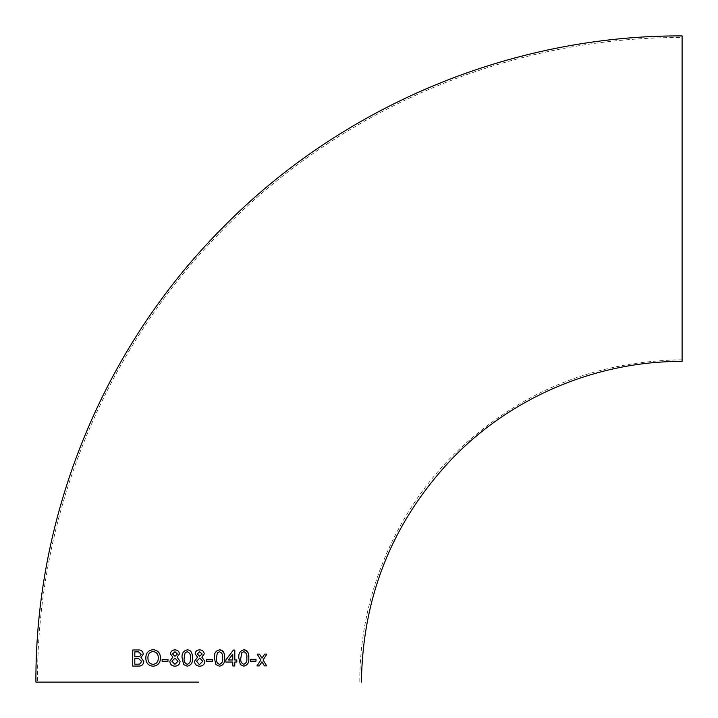<?xml version="1.0" encoding="UTF-8"?>
<svg xmlns="http://www.w3.org/2000/svg" width="718" height="718" viewBox="0 0 718 718"><rect width="100%" height="100%" fill="white"/><g stroke="black" fill="none" stroke-linecap="round" stroke-linejoin="round"><path stroke-width="0.54" stroke-dasharray="3.59 2.69" d="M682.1 361.414L682.1 35.9M682.1 37.515L682.1 359.808L682.1 37.515C513.11 36.824 345.313 106.327 226.305 226.305C106.327 345.313 36.824 513.11 37.515 682.1M132.695 666.098L138.278 666.071C141.536 666.277 143.385 664.733 143.842 661.431L140.997 657.589L143.268 654.116C142.828 651.199 141.186 649.808 138.323 649.961L138.323 649.961M138.52 651.845L134.84 651.836L134.813 656.799M138.673 658.648L134.804 658.657L134.787 664.231M153.096 666.223C157.843 665.739 160.311 662.992 160.5 657.975L160.491 657.975M160.5 657.975C160.32 652.94 157.843 650.176 153.096 649.7L153.087 649.7M153.625 649.727L153.096 649.7M153.365 651.576L153.105 651.558C149.515 652.07 147.791 654.286 147.953 658.218C147.98 661.888 149.685 663.935 153.078 664.365M162.106 661.251L167.994 661.242L167.994 659.384M174.923 666.196L174.923 666.196C178.046 666.035 179.751 664.401 180.056 661.296L177.068 657.149L179.437 653.99C179.114 651.334 177.615 649.97 174.923 649.88L175.38 649.898M175.174 651.747L172.491 653.954L174.95 656.279M174.986 658.146L171.862 661.206L174.941 664.338M187.676 649.889L187.236 649.871C191.176 650.831 192.909 653.551 192.424 658.038L192.424 658.038C192.927 662.526 191.212 665.245 187.281 666.187L187.272 666.187M187.263 651.738L185.091 652.833L184.176 658.029C183.664 661.197 184.706 663.297 187.272 664.33M200.151 649.898L199.658 649.871M198.922 666.142L199.694 666.187M199.685 651.738L197.19 653.945L199.703 656.279L202.18 654.044L199.613 651.738M199.703 664.33L202.799 661.26L199.792 658.146M199.254 658.155L196.579 661.197L198.985 664.258M212.51 659.375L206.524 659.375L206.524 661.233L212.501 661.233M219.968 649.898L219.502 649.871C215.579 650.831 213.865 653.551 214.359 658.038L215.921 664.635L219.385 666.178M219.511 664.321C222.059 663.288 223.083 661.188 222.58 658.029C223.074 654.852 222.041 652.752 219.475 651.729M236.805 659.968L234.786 659.977M234.804 650.068L233.377 650.068L225.847 659.986L225.847 662.05M232.767 662.041L232.767 665.963M228.36 659.986L232.767 659.977L232.767 654.179M244.353 649.871L243.869 649.844C240.036 650.795 238.358 653.515 238.825 658.011L240.333 664.608L243.626 666.142M243.806 664.294C246.274 663.252 247.27 661.143 246.804 657.984C247.306 654.807 246.319 652.716 243.833 651.702M250.331 661.179L250.34 659.321L256.003 659.303M264.412 665.873L262.321 662.454M266.916 654.107L264.655 654.116M264.646 654.116L261.989 658.191M259.485 654.134L257.179 654.134L260.814 660.004L256.963 665.909M261.917 661.816L262.312 662.454M682.1 359.808C594.603 361.055 519.231 391.929 456.002 452.421C394.936 512.042 359.449 596.757 359.808 682.1"/><path stroke-width="1.08" d="M201.857 657.149L204.253 653.99C203.921 651.334 202.386 649.961 199.658 649.871C196.938 649.943 195.431 651.298 195.117 653.936L197.576 657.149L194.506 661.233C194.793 664.374 196.526 666.026 199.694 666.187C202.835 666.035 204.567 664.401 204.872 661.296L201.857 657.149L204.253 653.99C203.921 651.334 202.386 649.961 199.658 649.871C196.947 649.943 195.431 651.298 195.117 653.936L197.576 657.149L194.506 661.233C194.793 664.374 196.526 666.026 199.694 666.187C202.835 666.035 204.567 664.401 204.872 661.296L201.857 657.149M198.922 666.142L199.694 666.187M198.662 682.1L35.9 682.1L198.662 682.1M200.151 649.898L199.658 649.871M35.9 682.1C35.245 514.393 103.473 347.826 221.593 228.773C341.131 106.327 510.983 35.191 682.1 35.9L682.1 361.414C597.179 361.064 512.885 396.372 453.57 457.133C393.374 520.047 362.662 595.034 361.414 682.1M264.421 665.873L266.683 665.864L263.102 659.995L266.925 654.107L264.655 654.116L261.998 658.191L259.485 654.134L257.179 654.134L260.814 660.004L256.963 665.909L259.27 665.9L261.926 661.816L264.421 665.873L266.683 665.864L263.093 659.995L266.916 654.107M250.34 661.179L256.003 661.161L256.003 659.303L250.34 659.321L250.34 661.179M243.626 666.142L243.806 666.151C247.584 665.191 249.236 662.472 248.769 657.984C249.272 653.506 247.638 650.786 243.86 649.844C240.045 650.795 238.367 653.515 238.834 658.011L240.342 664.608L243.806 666.151C247.584 665.191 249.236 662.472 248.778 657.984C248.895 652.554 247.261 649.835 243.869 649.844L244.353 649.871M236.814 659.968L234.795 659.977L234.804 650.068L233.377 650.068L225.847 659.986L225.847 662.05L232.767 662.041L232.767 665.963L234.786 665.963L234.795 662.041L236.814 662.032L236.814 659.968L236.805 662.032L234.786 662.041L234.786 665.963L232.767 665.963M219.385 666.178L219.511 666.187C223.415 665.236 225.12 662.526 224.617 658.029C225.102 653.551 223.397 650.831 219.493 649.871C215.579 650.831 213.874 653.551 214.359 658.038L215.921 664.635L219.511 666.187C223.424 665.236 225.12 662.526 224.617 658.029C224.707 652.608 222.993 649.889 219.502 649.871L219.968 649.898M206.524 661.233L212.501 661.233L212.51 659.375L206.524 659.375L206.524 661.233M187.676 649.889L187.236 649.871C183.314 650.831 181.609 653.551 182.112 658.038L183.682 664.635L187.281 666.187C191.212 665.245 192.927 662.526 192.424 658.038C192.505 652.608 190.773 649.889 187.236 649.871C183.314 650.831 181.609 653.551 182.112 658.038L183.682 664.635L187.272 666.187M177.068 657.149L179.437 653.99C179.114 651.334 177.615 649.97 174.923 649.88C172.248 649.961 170.758 651.316 170.453 653.945L172.85 657.149L169.825 661.251C170.094 664.383 171.799 666.035 174.923 666.196C178.037 666.035 179.751 664.401 180.056 661.296L177.068 657.149M175.38 649.898L174.923 649.88C172.257 649.961 170.767 651.316 170.453 653.945L172.858 657.149L169.825 661.251C170.103 664.383 171.799 666.035 174.923 666.196M162.106 661.251L167.994 661.242L167.994 659.384L162.115 659.393L162.106 661.251M153.096 649.7C148.294 650.212 145.862 653.048 145.799 658.2L145.79 658.2C146.041 663.1 148.473 665.774 153.087 666.223C157.834 665.739 160.302 662.992 160.491 657.975C160.311 652.94 157.843 650.176 153.087 649.7C148.294 650.212 145.862 653.048 145.79 658.2C146.05 663.1 148.473 665.774 153.096 666.223M153.625 649.727L153.087 649.7M143.268 654.116C142.828 651.199 141.177 649.808 138.323 649.961L132.758 649.996L132.695 666.098L138.269 666.071C141.527 666.277 143.376 664.733 143.833 661.431L140.988 657.589L143.268 654.116M138.323 649.961L132.758 649.996M132.767 649.996L132.695 666.098M134.813 656.799L139.669 656.575L141.132 654.322L138.529 651.845L134.831 651.836L134.804 656.799L139.678 656.584L141.141 654.322L138.52 651.845M134.778 664.231L139.588 664.132L141.697 661.413L138.682 658.648L134.796 658.657L134.778 664.231L139.597 664.132L141.706 661.413L138.682 658.648M153.078 664.365C156.578 663.881 158.31 661.754 158.283 657.966C158.301 654.179 156.578 652.052 153.105 651.558C149.506 652.061 147.791 654.286 147.944 658.218C147.971 661.888 149.685 663.935 153.078 664.365L153.078 664.365C156.569 663.881 158.31 661.754 158.274 657.966C158.301 654.179 156.569 652.052 153.096 651.558L153.365 651.576M168.003 659.384L162.115 659.393L162.115 661.251M174.95 656.279L177.391 654.044L174.941 651.738L172.491 653.954L174.95 656.279L177.391 654.044L174.95 651.738M174.941 664.338L178.001 661.269L174.986 658.146L171.862 661.206L174.941 664.33L178.001 661.269L174.986 658.146M187.272 664.33L187.272 664.33C189.839 663.288 190.871 661.188 190.36 658.029C190.853 654.843 189.812 652.752 187.218 651.729L185.082 652.833L184.167 658.029C183.664 661.197 184.706 663.297 187.272 664.33C189.839 663.288 190.871 661.188 190.36 658.029L190.36 658.029C190.853 654.843 189.812 652.752 187.218 651.729L187.263 651.738M199.478 656.27L202.18 654.044L199.613 651.738M199.685 651.738L197.19 653.945L199.703 656.279M198.985 664.258L199.703 664.33L202.799 661.26L199.792 658.146L196.579 661.197L198.985 664.258L199.703 664.33M199.792 658.146L199.254 658.155M212.501 661.233L212.501 659.375M219.475 651.729L217.348 652.833L216.423 658.029C215.912 661.197 216.944 663.297 219.511 664.321L219.511 664.33C222.059 663.288 223.083 661.188 222.58 658.029C223.074 654.852 222.041 652.752 219.484 651.729L217.348 652.833L216.423 658.029C215.912 661.197 216.944 663.297 219.511 664.33M234.786 659.977L234.804 650.068M225.847 662.05L232.767 662.041M232.767 654.179L228.36 659.986L232.767 659.977L232.767 654.179L228.36 659.986M243.833 651.702L241.751 652.806L240.835 658.002C240.333 661.161 241.329 663.261 243.806 664.294L243.815 664.294C246.283 663.252 247.279 661.152 246.804 657.984C247.306 654.807 246.319 652.716 243.833 651.702L241.76 652.806L240.835 658.002C240.342 661.161 241.329 663.261 243.815 664.294M250.331 661.179L256.003 661.161L256.003 659.303M261.989 658.191L259.485 654.134M256.954 665.909L259.261 665.9L261.926 661.816"/></g></svg>

